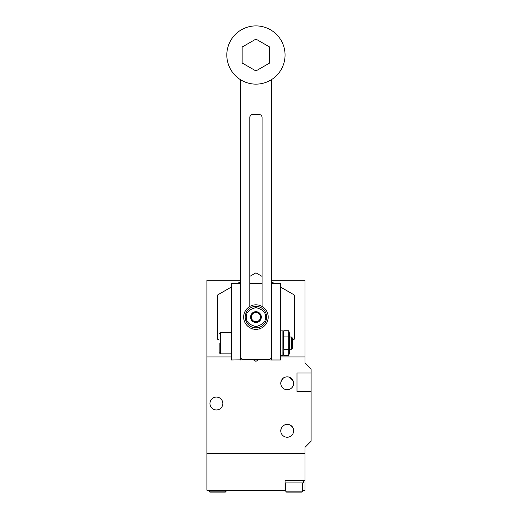 <?xml version="1.0" encoding="UTF-8"?>
<svg xmlns="http://www.w3.org/2000/svg" width="518" height="518" viewBox="0 0 518 518"><rect width="100%" height="100%" fill="white"/><g stroke="black" fill="none" stroke-linecap="round" stroke-linejoin="round"><path stroke-width="0.78" d="M302.68 490.261L304.979 490.261L304.979 480.451L285.055 480.451L303.444 480.451L303.444 482.905L285.055 482.905L285.055 480.451L285.055 490.261L206.896 490.261L206.896 453.483L304.979 453.483L206.896 453.483L206.896 356.928L231.416 356.928M285.819 482.905L285.819 491.181A0.919 0.919 0 0 0 286.739 492.1L301.761 492.1A0.919 0.919 0 0 0 302.68 491.181L302.68 482.905M209.194 490.261L209.194 491.181A0.919 0.919 0 0 0 210.114 492.1L225.129 492.1A0.919 0.919 0 0 0 226.049 491.181L226.049 490.261M280.458 356.928L304.979 356.928L304.979 280.303L271.257 280.303M240.611 280.303L206.896 280.303L206.896 356.928M219.153 340.086L217.618 339.206L217.618 294.962L231.416 286.998M237.704 283.365L240.611 281.688M249.805 276.379L255.937 272.844L262.063 276.379M271.257 281.688L274.164 283.365M280.458 286.998L294.25 294.962L294.25 339.206L292.715 340.086M258.767 359.686L255.937 361.324L253.101 359.686M240.611 79.778L240.611 356.624A3.063 3.063 0 0 0 243.674 359.686L268.195 359.686A3.063 3.063 0 0 0 271.257 356.624L271.257 79.778M261.104 328.198A3.063 3.063 0 0 1 259 329.04L258.657 329.04M253.211 329.04L252.868 329.04A3.063 3.063 0 0 1 250.764 328.198M249.805 306.468L249.805 117.547A3.063 3.063 0 0 1 252.868 114.478L259 114.478A3.063 3.063 0 0 1 262.063 117.547L262.063 306.468M271.29 283.365L280.458 283.365L280.458 359.997L271.29 359.997L271.257 283.365M262.063 283.365L249.805 283.365M240.611 283.365L231.416 283.365L231.416 359.997L252.868 359.686M259 359.686L271.29 359.997M240.579 283.365L240.579 359.997M219.153 343.136L219.153 352.641L219.153 343.136M291.401 337.004L292.715 338.325L292.715 347.954L291.401 349.268L291.401 337.004L289.653 337.004M280.458 355.4L282.906 355.4L282.906 330.879L280.458 330.879M282.906 352.182L283.806 355.523L288.753 355.523L289.653 352.182L289.653 334.097L288.753 330.749L288.753 355.523L288.753 349.333L283.806 349.333L283.359 343.136L283.806 330.749L288.753 330.749L289.031 331.986M283.806 336.946L288.753 336.946M283.806 355.523L283.806 349.333M268.195 317.081A12.257 12.257 0 0 0 255.937 304.824A12.257 12.257 0 0 0 243.674 317.081A12.257 12.257 0 0 0 255.937 329.344A12.257 12.257 0 0 0 268.195 317.081M245.208 317.081A10.729 10.729 0 0 1 255.937 306.358A10.729 10.729 0 0 1 266.66 317.081A10.729 10.729 0 0 1 255.937 327.81A10.729 10.729 0 0 1 245.208 317.081A10.729 10.729 0 0 0 255.937 327.81A10.729 10.729 0 0 0 266.66 317.081M260.535 314.426L255.937 311.778L251.34 314.426L251.34 319.736L255.937 322.39L260.535 319.736L260.535 317.081A4.597 4.597 0 0 0 253.639 313.099A4.597 4.597 0 0 0 253.639 321.063L251.34 319.736L251.34 314.426L255.937 311.778L260.535 314.426M261.312 317.081A5.374 5.374 0 0 0 255.937 311.706A5.374 5.374 0 0 0 250.557 317.081A5.374 5.374 0 0 0 255.937 322.461A5.374 5.374 0 0 0 261.312 317.081M258.236 321.063L255.937 322.39L253.639 321.063A4.597 4.597 0 0 0 260.535 317.081L260.535 319.736L258.236 321.063M226.819 55.018A29.118 29.118 0 0 1 255.937 25.9A29.118 29.118 0 0 1 285.055 55.018A29.118 29.118 0 0 1 255.937 84.136A29.118 29.118 0 0 1 226.819 55.018M242.139 62.982L242.139 47.054L255.937 39.09L269.729 47.054L269.729 62.982L255.937 70.947L242.139 62.982M304.979 480.451L304.979 447.351L311.104 441.219L311.104 373.018L297.008 373.018L297.008 391.414L311.104 391.414M285.055 490.261L285.819 490.261M222.831 403.522A6.436 6.436 0 0 1 216.394 409.958A6.436 6.436 0 0 1 209.958 403.522A6.436 6.436 0 0 1 216.394 397.079A6.436 6.436 0 0 1 222.831 403.522M293.596 430.057L293.084 428.192C291.161 423.167 283.236 423.167 281.313 428.192L280.762 430.801C281.3 434.026 281.3 434.026 280.762 430.801A6.436 6.436 0 0 1 287.199 424.359A6.436 6.436 0 0 1 293.635 430.801C293.097 434.026 293.097 434.026 293.635 430.801C293.097 434.026 293.097 434.026 293.635 430.801A6.436 6.436 0 0 1 287.199 437.237A6.436 6.436 0 0 1 280.762 430.801L280.827 431.701M281.183 433.087L281.015 432.582M280.762 383.288C282.245 388.481 282.245 388.481 280.762 383.288L280.853 382.219L280.762 383.288A6.436 6.436 0 0 1 287.199 376.851A6.436 6.436 0 0 1 293.635 383.288C292.152 388.481 292.152 388.481 293.635 383.288A6.436 6.436 0 0 1 287.199 389.724A6.436 6.436 0 0 1 280.762 383.288M281.921 386.978L281.429 386.15M292.948 386.182L292.476 386.978M280.898 429.467L281.313 428.192M293.635 383.288L293.57 382.381M304.979 356.928L304.979 363.06L311.104 369.192L311.104 373.018M283.689 425.401L285.735 424.527M287.205 424.359L288.662 424.527M289.063 424.637L290.708 425.401M291.381 425.906L293.084 428.192M293.259 381.118L289.368 377.227M293.272 381.157L293.544 382.219M280.853 382.219C282.077 379.027 283.54 377.337 285.237 377.162C283.54 377.337 282.083 379.021 280.853 382.219M285.819 491.181L302.68 491.181M209.194 491.181L226.049 491.181M231.416 332.407L220.383 332.407L220.383 353.865L219.153 352.641M246.432 317.081C245.895 312.594 249.061 309.421 255.937 307.582C262.807 309.421 265.974 312.594 265.436 317.081C265.974 321.574 262.807 324.741 255.937 326.586C249.061 324.741 245.895 321.574 246.432 317.081M291.401 349.268L289.653 349.268M231.416 353.865L220.383 353.865M220.383 332.407L219.153 333.637M282.906 334.097L283.806 330.749"/></g></svg>
